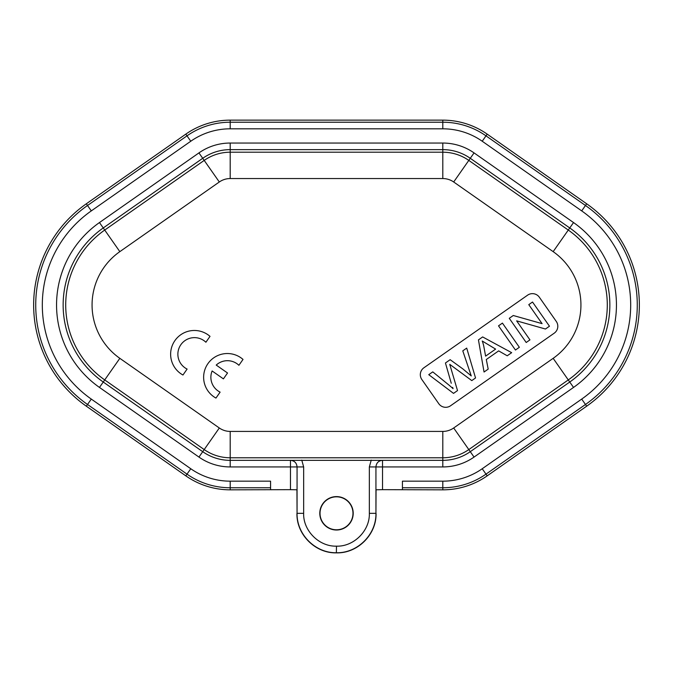 <?xml version="1.0" encoding="UTF-8"?>
<svg xmlns="http://www.w3.org/2000/svg" width="673" height="673" viewBox="0 0 673 673"><rect width="100%" height="100%" fill="white"/><g stroke="black" fill="none" stroke-linecap="round" stroke-linejoin="round"><path stroke-width="1.01" d="M442.8 466.936L442.8 460.349A47.901 47.901 0 0 0 470.276 451.684L474.053 457.076A54.488 54.488 0 0 1 442.8 466.936L382.533 466.936L382.533 489.666L442.8 489.835A77.395 77.395 0 0 0 487.193 475.845L586.671 406.189A123.538 123.538 0 0 0 586.671 203.793L487.193 134.137A77.395 77.395 0 0 0 442.8 120.139L230.2 120.139A77.395 77.395 0 0 0 185.807 134.137L86.329 203.793A123.538 123.538 0 0 0 86.329 406.189L185.807 475.845A77.395 77.395 0 0 0 230.2 489.835L290.467 489.666L290.467 466.936L230.2 466.936A54.488 54.488 0 0 1 198.947 457.076L202.724 451.684A47.901 47.901 0 0 0 230.2 460.349L442.8 460.349L442.8 457.775L230.2 457.775L230.2 466.936M270.58 487.757L230.2 487.757A75.317 75.317 0 0 1 187.001 474.137L190.779 468.745A68.73 68.73 0 0 0 230.2 481.17L270.58 481.17L270.58 489.666M301.756 460.105L303.658 466.927L290.467 466.936L290.475 460.332C294.48 460.719 296.675 462.915 297.062 466.927L297.062 489.784L290.467 489.666M382.533 489.666L375.938 489.784L375.938 466.927C376.325 462.915 378.52 460.719 382.525 460.332L382.533 466.936L369.342 466.927L371.244 460.105M402.42 489.666L402.42 481.17L442.8 481.17A68.73 68.73 0 0 0 482.221 468.745L485.999 474.137A75.317 75.317 0 0 1 442.8 487.757L402.42 487.757M296.944 489.759L297.062 513.322C296.591 534.421 315.376 553.206 336.475 552.743C357.582 553.24 376.409 534.438 375.938 513.322L376.056 489.759M303.658 466.927L303.658 513.322C303.01 530.467 318.968 546.745 336.475 546.148L336.365 552.861C315.292 553.399 296.406 534.513 296.944 513.44M376.056 513.44C376.594 534.564 357.615 553.475 336.5 552.861M320.02 513.306A16.48 16.48 0 0 1 336.5 496.825A16.48 16.48 0 0 1 352.98 513.306A16.48 16.48 0 0 1 336.5 529.786A16.48 16.48 0 0 1 320.02 513.306M353.207 513.306A16.707 16.707 0 0 0 336.5 496.598A16.707 16.707 0 0 0 319.793 513.306A16.707 16.707 0 0 0 336.5 530.013A16.707 16.707 0 0 0 353.207 513.306M336.475 546.148C353.628 546.821 369.94 530.854 369.342 513.322L369.342 466.927M421.845 379.522L438.779 403.707A8.438 8.438 0 0 0 450.531 405.785L554.216 333.185A8.438 8.438 0 0 0 556.285 321.433L539.351 297.239A8.438 8.438 0 0 0 527.598 295.169L423.914 367.769A8.438 8.438 0 0 0 421.845 379.522M451.263 383.265L445.442 362.991L450.153 359.693L462.957 368.981L471.251 375.938L462.78 350.852L466.709 348.109L475.55 377.965L471.79 380.598L449.741 364.337L457.514 390.592L453.526 393.385L428.751 374.676L432.764 371.875L448.353 384.586A108.143 108.143 0 0 1 453.072 388.666L452.635 387.396M484.047 372.018L478.444 339.89L482.65 336.937L511.665 352.677L507.223 355.79L498.651 350.877L486.301 359.517L488.194 369.115L484.047 372.018M495.614 349.11L482.238 341.018A32.859 32.859 0 0 1 483.879 346.755L485.603 356.118L495.614 349.11M515.451 350.027L498.516 325.833L502.42 323.099L519.363 347.293L515.451 350.027M526.202 342.498L509.268 318.304L513.272 315.502L542.076 323.637L528.776 304.642L532.52 302.026L549.462 326.212L545.45 329.021L516.637 320.861L529.954 339.873L526.202 342.498M182.955 375.012L187.111 369.073A16.573 16.573 0 0 1 180.869 344.702A16.573 16.573 0 0 1 205.904 342.237L210.01 336.365A23.732 23.732 0 0 0 174.921 340.588A23.732 23.732 0 0 0 182.955 375.012M223.411 378.874L227.533 372.993L216.218 365.077A16.573 16.573 0 0 1 238.907 365.288L243.02 359.424A23.732 23.732 0 0 0 207.923 363.647A23.732 23.732 0 0 0 215.957 398.071L220.113 392.132A16.573 16.573 0 0 1 212.121 370.966L223.411 378.874M230.2 481.17L230.2 489.835M474.053 457.076L573.531 387.429A100.639 100.639 0 0 0 573.531 222.553L474.053 152.897A54.488 54.488 0 0 0 442.8 143.046L230.2 143.046A54.488 54.488 0 0 0 198.947 152.897L99.469 222.553A100.639 100.639 0 0 0 99.469 387.429L198.947 457.076M190.779 468.745L91.301 399.089A114.873 114.873 0 0 1 91.301 210.893L190.779 141.237A68.73 68.73 0 0 1 230.2 128.812L442.8 128.812A68.73 68.73 0 0 1 482.221 141.237L581.699 210.893A114.873 114.873 0 0 1 581.699 399.089L482.221 468.745M442.8 489.835L442.8 481.17M581.699 210.893L585.476 205.492A121.46 121.46 0 0 1 585.476 404.481L485.999 474.137L487.193 475.845M586.671 406.189L581.699 399.089M442.8 128.812L442.8 122.225A75.317 75.317 0 0 1 485.999 135.845L585.476 205.492L586.671 203.793M487.193 134.137L482.221 141.237M190.779 141.237L187.001 135.845A75.317 75.317 0 0 1 230.2 122.225L442.8 122.225L442.8 120.139M230.2 120.139L230.2 128.812M91.301 399.089L87.524 404.481A121.46 121.46 0 0 1 87.524 205.492L187.001 135.845L185.807 134.137M86.329 203.793L91.301 210.893M185.807 475.845L187.001 474.137L87.524 404.481L86.329 406.189M375.938 466.927L375.938 513.322L369.342 513.322M303.658 513.322L297.062 513.322L297.062 466.927M99.469 222.553L103.247 227.954A94.043 94.043 0 0 0 103.247 382.028L99.469 387.429M573.531 387.429L553.164 358.33L453.686 427.986A18.979 18.979 -179.8 0 1 442.8 431.418L230.2 431.418A18.979 18.979 178.7 0 1 219.314 427.986L119.836 358.33L104.719 379.925L103.247 382.028L202.724 451.684L204.197 449.572L104.719 379.925A91.478 91.478 0 0 1 104.719 230.057L119.836 251.643L219.314 181.988A18.979 18.979 -23.2 0 1 230.2 178.555L442.8 178.555L442.8 152.207A45.327 45.327 23.2 0 1 468.803 160.401L568.281 230.057A91.478 91.478 0 0 1 568.281 379.925L468.803 449.572L470.276 451.684L569.753 382.028A94.043 94.043 0 0 0 569.753 227.954L573.531 222.553M230.2 143.046L230.2 149.633A47.901 47.901 0 0 0 202.724 158.298L198.947 152.897M219.314 181.988L202.724 158.298L103.247 227.954L104.719 230.057L204.197 160.401A45.327 45.327 -23.2 0 1 230.2 152.207L230.2 178.555M474.053 152.897L470.276 158.298A47.901 47.901 0 0 0 442.8 149.633L442.8 143.046M442.8 149.633L230.2 149.633L230.2 152.207L442.8 152.207L442.8 149.633M553.164 251.643L569.753 227.954L470.276 158.298L453.686 181.988L553.164 251.643A65.121 65.121 0 0 1 553.164 358.33M453.686 427.986L468.803 449.572A45.327 45.327 -179.8 0 1 442.8 457.775L442.8 431.418M442.8 178.555A18.979 18.979 23.2 0 1 453.686 181.988M119.836 358.33A65.121 65.121 0 0 1 119.836 251.643M230.2 431.418L230.2 457.775A45.327 45.327 178.7 0 1 204.197 449.572L219.314 427.986"/></g></svg>
